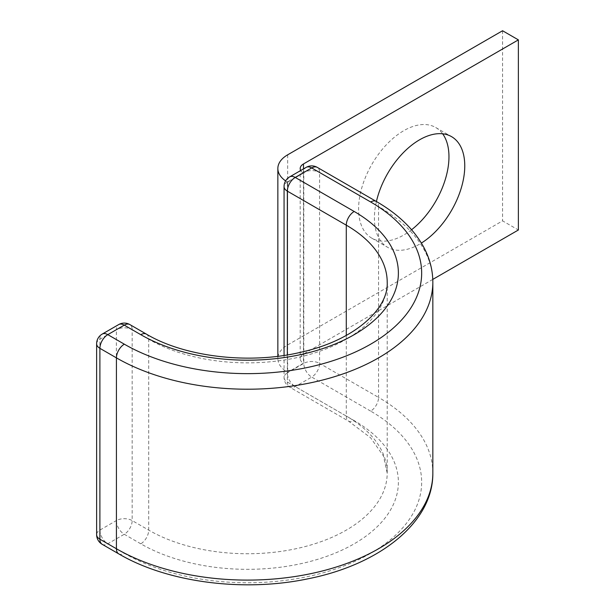 <?xml version="1.0" encoding="UTF-8"?>
<svg xmlns="http://www.w3.org/2000/svg" width="615" height="615" viewBox="0 0 615 615"><rect width="100%" height="100%" fill="white"/><g stroke="black" fill="none" stroke-linecap="round" stroke-linejoin="round"><path stroke-width="0.46" stroke-dasharray="3.08 2.31" d="M376.411 201.52A63.891 36.892 120 0 0 387.635 247.307A63.891 36.892 120 0 0 419.584 244.14A63.891 36.892 120 0 0 421.375 243.071M411.573 229.733A63.891 36.892 -60 0 1 403.778 235.015A63.891 36.892 -60 0 1 371.829 238.182A63.891 36.892 -60 0 1 362.035 186.983A63.891 36.892 -60 0 1 403.778 130.68A63.891 36.892 -60 0 1 435.727 127.513A63.891 36.892 -60 0 1 442.639 133.793M300.743 170.493A11.178 6.45 0 0 0 303.472 173.076L303.472 363.196L287.666 372.321A33.533 19.357 0 0 1 277.849 358.63A33.533 19.357 0 0 1 287.666 344.946L502.57 220.87L518.376 229.995M432.783 279.41L303.472 354.071A11.178 6.45 0 0 0 300.197 358.63A11.178 6.45 0 0 0 303.472 363.196M502.57 30.75L502.57 220.87M285.614 180.902A33.533 19.357 0 0 0 287.666 182.201L287.666 372.321M303.472 173.076L287.666 182.201M303.472 168.91L303.472 354.071M287.666 154.819L287.666 344.946M118.749 553.869A11.178 6.45 -60 0 0 124.33 553.316A174.176 100.56 0 0 0 370.653 553.316A174.176 100.56 0 0 0 370.653 411.104A11.178 6.45 120 0 0 378.556 397.421L319.608 363.388L319.608 172.5A11.178 6.45 120 0 0 317.294 167.388M432.837 473.089A185.346 107.01 0 0 0 378.556 397.421L378.556 206.532L319.608 172.5A11.178 6.45 180 0 0 303.802 172.5L303.802 363.388L287.336 372.89L287.336 182.009L303.802 172.5A11.178 6.45 -120 0 1 306.116 167.388M370.653 411.104L311.705 377.072A11.178 6.45 120 0 0 319.608 363.388A11.178 6.45 180 0 0 303.802 363.388A11.178 6.45 -120 0 0 311.705 377.072L295.238 386.581A11.178 6.45 120 0 1 289.65 387.135A11.178 6.45 120 0 1 287.336 382.015A11.178 6.45 180 0 1 284.061 377.456A11.178 6.45 180 0 1 287.336 372.89A11.178 6.45 -120 0 0 295.238 386.581L354.186 420.614A11.178 6.45 120 0 1 348.597 421.167L289.65 387.135A11.178 11.178 0 0 1 284.061 377.456L284.061 355.424M346.283 335.429L346.283 416.048L287.336 382.015L287.336 354.901M346.283 416.048A11.178 6.45 120 0 0 348.597 421.167L370.584 437.757L383.445 455.999L387.204 473.089A139.713 80.657 0 0 0 346.283 416.048M432.837 282.2A185.346 107.01 0 0 0 378.556 206.532A11.178 6.45 120 0 0 376.242 201.42M146.385 334.122A11.178 6.45 -60 0 1 148.699 339.242L148.699 530.122A11.178 6.45 -60 0 1 140.797 543.814A150.89 87.115 0 0 0 354.186 543.814A150.89 87.115 0 0 0 354.186 420.614M102.213 544.329A11.178 6.45 120 0 0 107.802 543.775L124.268 534.266A11.178 6.45 120 0 0 132.171 520.574L148.699 530.122A139.713 80.657 0 0 0 300.958 547.604A139.713 80.657 0 0 0 387.204 473.089L387.204 282.2A139.713 80.657 0 0 1 300.958 356.723A139.713 80.657 0 0 1 148.699 339.242L132.171 329.694A11.178 6.45 120 0 0 129.857 324.582M124.33 553.316L107.802 543.775A11.178 6.45 60 0 1 99.899 530.084L99.899 339.203L116.366 329.694L116.366 520.574L99.899 530.084A11.178 6.45 180 0 0 96.624 534.643M140.797 543.814L124.268 534.266A11.178 6.45 60 0 1 116.366 520.574A11.178 6.45 180 0 1 132.171 520.574L132.171 329.694A11.178 6.45 180 0 0 116.366 329.694A11.178 6.45 60 0 1 118.68 324.582M289.65 176.889A11.178 6.45 -120 0 0 287.336 182.009A11.178 6.45 180 0 0 284.061 186.576M96.624 343.762A11.178 6.45 180 0 1 99.899 339.203A11.178 6.45 60 0 1 102.213 334.083M435.727 127.513L451.533 136.638M300.197 168.51L300.197 358.63M277.849 356.277L277.849 358.63M371.829 238.182L387.635 247.307"/><path stroke-width="0.92" d="M421.375 243.071A63.891 36.892 120 0 0 461.657 186.691A63.891 36.892 120 0 0 451.533 136.638A63.891 36.892 120 0 0 419.584 139.805A63.891 36.892 120 0 0 376.411 201.52M442.639 133.793A63.891 36.892 -60 0 1 411.573 229.733M285.614 180.902A33.533 19.357 0 0 1 277.849 168.51A33.533 19.357 0 0 1 287.666 154.819L502.57 30.75L518.376 39.875L303.472 163.951A11.178 6.45 0 0 0 300.197 168.51A11.178 6.45 0 0 0 300.743 170.493M518.376 39.875L518.376 229.995L432.783 279.41M303.472 163.951L303.472 168.91M346.283 335.429L346.283 225.167A139.713 80.657 0 0 1 387.204 282.2C388.695 308.446 355.186 339.964 302.142 351.934C250.144 364.787 184.907 357.069 146.385 334.122A11.178 6.45 -60 0 0 140.797 334.675A150.89 87.115 0 0 0 354.186 334.675A150.89 87.115 0 0 0 354.186 211.475A11.178 6.45 120 0 0 346.283 225.167L287.336 191.134L287.336 354.901M354.186 211.475L295.238 177.443A11.178 6.45 120 0 0 287.336 191.134A11.178 6.45 180 0 1 284.061 186.576A11.178 11.178 0 0 1 289.65 176.889A11.178 6.45 -120 0 1 295.238 177.443L311.705 167.941A11.178 6.45 -120 0 0 306.116 167.388L289.65 176.889M317.294 167.388A11.178 6.45 120 0 0 311.705 167.941L370.653 201.974A11.178 6.45 120 0 1 376.242 201.42L317.294 167.388A11.178 11.178 0 0 0 306.116 167.388M146.385 334.122L129.857 324.582A11.178 11.178 0 0 0 118.68 324.582L102.213 334.083A11.178 11.178 0 0 0 96.624 343.762A11.178 6.45 180 0 0 99.899 348.328L116.427 357.868A11.178 6.45 -60 0 1 124.33 344.185L107.802 334.637A11.178 6.45 120 0 0 99.899 348.328L99.899 539.209L116.427 548.757A185.346 107.01 0 0 0 318.424 571.95A185.346 107.01 0 0 0 432.837 473.089C433.314 522.304 379.701 564.632 308.138 578.769C243.74 592.391 167.541 582.574 118.749 553.869A11.178 6.45 -60 0 1 116.427 548.757L116.427 357.868A185.346 107.01 0 0 0 318.424 381.069A185.346 107.01 0 0 0 432.837 282.2C432.791 269.954 429.677 258.146 423.512 246.784C413.641 229.026 397.882 213.905 376.242 201.42M124.33 344.185A174.176 100.56 0 0 0 370.653 344.185A174.176 100.56 0 0 0 370.653 201.974M96.624 343.762L96.624 534.643A11.178 6.45 180 0 0 99.899 539.209A11.178 6.45 120 0 0 102.213 544.329L118.749 553.869M129.857 324.582A11.178 6.45 120 0 0 124.268 325.135L107.802 334.637A11.178 6.45 60 0 0 102.213 334.083M140.797 334.675L124.268 325.135A11.178 6.45 60 0 0 118.68 324.582M277.849 168.51L277.849 356.277M432.837 473.089L432.837 282.2M284.061 355.424L284.061 186.576M96.624 534.643A11.178 11.178 0 0 0 102.213 544.329"/></g></svg>
